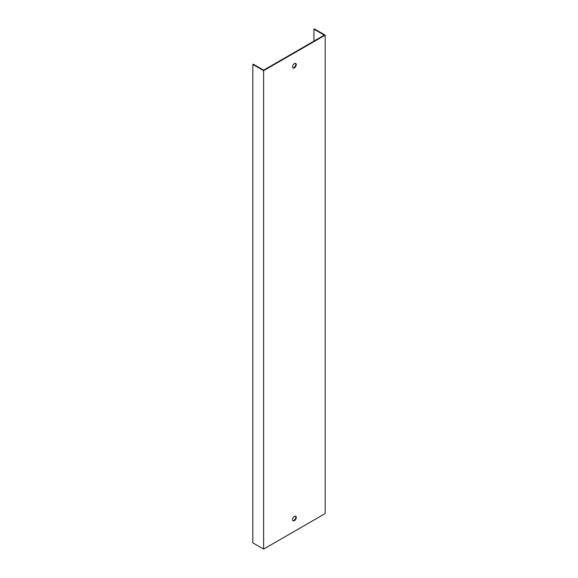 <?xml version="1.0" encoding="UTF-8"?>
<svg xmlns="http://www.w3.org/2000/svg" width="578" height="578" viewBox="0 0 578 578"><rect width="100%" height="100%" fill="white"/><g stroke="black" fill="none" stroke-linecap="round" stroke-linejoin="round"><path stroke-width="0.87" d="M313.933 41.117L313.933 29.153L324.294 35.135L263.626 70.162L253.265 64.18L252.817 64.44L252.817 542.865L263.626 549.1L263.626 70.675L252.817 64.44M294.404 67.857A2.615 1.51 120 0 0 296.109 65.552A2.615 1.51 120 0 0 295.712 63.457A2.615 1.51 120 0 0 294.404 63.587A2.615 1.51 120 0 0 292.692 65.892A2.615 1.51 120 0 0 293.097 67.987A2.615 1.51 120 0 0 294.404 67.857M294.404 516.378A2.615 1.51 120 0 0 292.692 518.683A2.615 1.51 120 0 0 293.097 520.778A2.615 1.51 120 0 0 295.712 519.268A2.615 1.51 120 0 0 295.712 516.248A2.615 1.51 120 0 0 294.404 516.378M313.933 29.153L314.374 28.9L325.183 35.135L325.183 513.56L263.626 549.1M325.183 35.135L263.626 70.675M295.466 63.363A2.615 1.51 -60 0 1 295.264 66.217A2.615 1.51 -60 0 1 292.887 67.828M295.466 516.154A2.615 1.51 -60 0 1 295.264 519.015A2.615 1.51 -60 0 1 292.887 520.619"/></g></svg>
